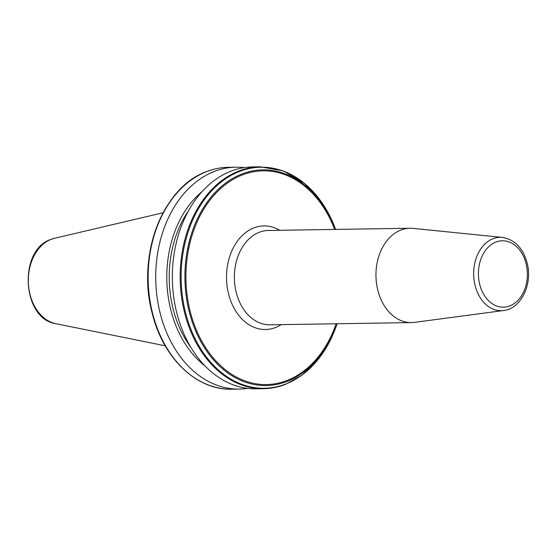 <?xml version="1.0" encoding="UTF-8"?>
<svg xmlns="http://www.w3.org/2000/svg" width="556" height="556" viewBox="0 0 556 556"><rect width="100%" height="100%" fill="white"/><g stroke="black" fill="none" stroke-linecap="round" stroke-linejoin="round"><path stroke-width="0.83" d="M279.765 230.288A51.805 38.197 89.1 0 0 239.33 238.67A51.805 38.197 89.1 0 0 228.099 291.949A51.805 38.197 89.1 0 0 281.246 324.628M502.471 237.426L412.99 228.377A47.177 34.778 89.1 0 0 410.001 228.252A47.177 34.778 89.1 0 0 377.392 288.39A47.177 34.778 89.1 0 0 411.482 322.591A47.177 34.778 89.1 0 0 414.463 322.369L503.618 310.526C520.819 308.782 532.439 284.825 527.422 264.142C523.516 248.588 515.203 239.685 502.471 237.426A36.689 27.049 89.1 0 0 474.782 284.102A36.689 27.049 89.1 0 0 503.618 310.526M247.566 388.359A110.95 81.801 -90.9 0 1 239.261 389.068A110.95 81.801 -90.9 0 1 156.695 294.166A110.95 81.801 -90.9 0 1 214.268 171.47A110.95 81.801 -90.9 0 1 235.786 167.196A110.95 81.801 -90.9 0 1 244.112 167.641M204.914 365.82A101.129 74.56 -90.9 0 1 202.189 191.507M190.729 347.111A97.842 72.134 -90.9 0 1 188.595 210.648M255.885 388.804A110.95 81.801 -90.9 0 1 173.319 293.909A110.95 81.801 -90.9 0 1 230.893 171.206A110.95 81.801 -90.9 0 1 252.417 166.939L260.236 166.814A110.95 81.801 -90.9 0 0 238.712 171.088A110.95 81.801 -90.9 0 0 181.138 293.783A110.95 81.801 -90.9 0 0 263.704 388.686L255.885 388.804M410.001 228.252L268.43 230.469A47.177 34.778 89.1 0 0 235.814 290.607A47.177 34.778 89.1 0 0 269.903 324.808L411.482 322.591M479.418 283.108A33.207 24.485 89.1 0 0 509.859 305.904A33.207 24.485 89.1 0 0 526.372 264.851A33.207 24.485 89.1 0 0 495.931 242.055A33.207 24.485 89.1 0 0 479.418 283.108M194.252 377.6A110.54 81.496 -90.9 0 1 147.785 279.536A110.54 81.496 -90.9 0 1 191.16 180.068M239.261 389.068L231.678 389.186A110.95 81.801 -90.9 0 1 149.112 294.284A110.95 81.801 -90.9 0 1 206.686 171.589A110.95 81.801 -90.9 0 1 228.203 167.314L235.786 167.196M285.228 384.411A110.95 81.801 -90.9 0 1 263.704 388.686C271.106 388.561 278.354 387.122 285.436 384.37L301.79 375.314L316.267 361.741L328.207 344.282L337.075 323.752A110.54 81.496 -90.9 0 1 285.805 384.008A110.54 81.496 -90.9 0 1 184.495 308.135A110.54 81.496 -90.9 0 1 239.469 171.47A110.54 81.496 -90.9 0 1 335.595 229.419M336.693 323.759A107.864 79.522 -90.9 0 1 287.056 381.409A107.864 79.522 -90.9 0 1 188.192 307.371A107.864 79.522 -90.9 0 1 241.832 174.014A107.864 79.522 -90.9 0 1 335.212 229.419M336.158 323.766A106.877 78.792 -90.9 0 1 287.125 380.457A106.877 78.792 -90.9 0 1 189.172 307.093A106.877 78.792 -90.9 0 1 242.319 174.959A106.877 78.792 -90.9 0 1 334.677 229.433M54.46 238.302L50.93 239.4C18.077 249.915 21.851 318.929 55.795 323.675A43.243 31.88 -90.9 0 1 28.405 283.72A43.243 31.88 -90.9 0 1 51.131 239.337A43.243 31.88 -90.9 0 1 54.46 238.302L163.144 212.746M231.678 389.186C196.72 390.402 163.068 358.099 152.254 313.417C136.408 256.135 162.665 186.976 206.471 171.63C213.56 168.878 220.801 167.439 228.203 167.314M55.795 323.675L165.229 345.811M335.602 229.419L322.522 203.503L304.625 183.459L283.303 170.887L260.236 166.814"/></g></svg>
